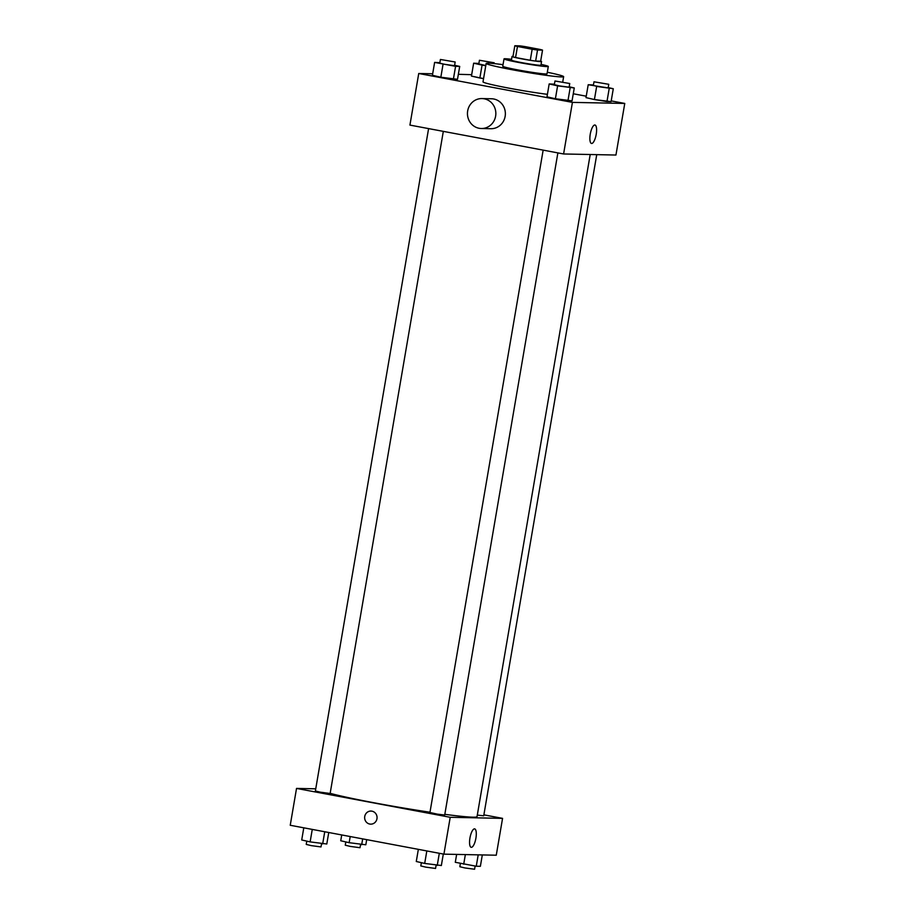 <?xml version="1.0" encoding="UTF-8"?>
<svg xmlns="http://www.w3.org/2000/svg" width="915" height="915" viewBox="0 0 915 915"><rect width="100%" height="100%" fill="white"/><g stroke="black" fill="none" stroke-linecap="round" stroke-linejoin="round"><path stroke-width="1.37" d="M525.107 47.866L517.615 46.047L528.779 47.386L539.747 49.822L525.107 47.866M537.528 50.016L542.538 50.119A14.491 0.721 -170.3 0 0 539.896 49.399L525.199 46.631A14.491 0.721 -170.3 0 0 519.834 45.853L514.825 45.75A14.491 0.721 -170.3 0 0 517.467 46.471L532.164 49.238A14.491 0.721 -170.3 0 0 537.528 50.016L535.641 61.076L540.651 61.179L542.538 50.119M517.467 46.471L515.568 57.531A14.491 0.721 -170.3 0 1 512.938 56.81L514.825 45.75M515.568 57.531L530.277 60.287L532.164 49.238M535.641 61.076A14.491 0.721 -170.3 0 1 530.277 60.287M513.006 56.375A14.972 0.743 9.7 0 0 512.823 56.364A14.972 0.743 9.7 0 0 512.034 56.467A14.972 0.743 9.7 0 0 526.663 59.727A14.972 0.743 9.7 0 0 541.554 61.511A14.972 0.743 9.7 0 0 540.662 61.099M541.554 61.511L540.925 65.194A14.972 0.743 -170.3 0 1 521.401 62.575A14.972 0.743 -170.3 0 1 511.405 60.15L512.034 56.467M511.542 59.338A22.463 1.121 9.7 0 0 505.206 58.732A22.463 1.121 9.7 0 0 504.028 58.892A22.463 1.121 9.7 0 0 525.976 63.776A22.463 1.121 9.7 0 0 548.302 66.463A22.463 1.121 9.7 0 0 541.062 64.382M504.028 58.892L502.758 66.257A22.463 1.121 9.7 0 0 524.718 71.141A22.463 1.121 9.7 0 0 547.044 73.829L548.302 66.463M503.033 64.679A39.299 1.956 9.7 0 0 488.221 63.158A39.299 1.956 9.7 0 0 486.162 63.421A39.299 1.956 9.7 0 0 524.569 71.965A39.299 1.956 9.7 0 0 563.64 76.666A39.299 1.956 9.7 0 0 547.307 72.251M547.41 94.325A39.299 1.956 -170.3 0 1 509.255 88.217A39.299 1.956 -170.3 0 1 483.006 81.847L486.162 63.421M478.888 63.455L473.65 63.192L471.442 76.094L483.566 78.61L479.86 78.015L482.068 65.125L485.762 65.72M593.458 84.992L588.208 84.729L586 97.619L594.418 99.552L611.083 101.645L613.29 88.744L608.201 87.577M432.681 73.783L418.738 73.497L572.424 102.377L624.762 103.441L611.209 100.902M586.252 96.201L573.27 93.765M471.683 74.675L458.358 74.309M439.863 62.666L434.625 62.403L432.418 75.293L440.836 77.226L457.5 79.319L459.707 66.418L454.618 65.262M554.433 84.191L549.183 83.928L546.987 96.83L555.405 98.751L572.058 100.844L574.265 87.954L569.176 86.788M624.762 103.441L615.944 155.035L563.594 153.972L409.92 125.092L418.738 73.497M563.594 153.972L572.424 102.377M590.255 134.173A9.39 2.951 -79.4 0 1 594.967 125.012A9.39 2.951 -79.4 0 1 596.134 134.78A9.39 2.951 -79.4 0 1 591.502 143.461A9.39 2.951 -79.4 0 1 590.255 134.173M481.953 98.568L491.469 98.763A14.972 14.194 91.2 0 1 505.366 114.02A14.972 14.194 91.2 0 1 490.863 128.706L481.347 128.512A14.972 14.194 91.2 0 1 479.128 128.283A14.972 14.194 91.2 0 1 467.519 112.076A14.972 14.194 91.2 0 1 481.953 98.568A14.972 14.194 91.2 0 1 495.839 113.826A14.972 14.194 91.2 0 1 481.347 128.512M429.981 812.223A78.61 3.912 -170.3 0 1 374.567 802.878A78.61 3.912 -170.3 0 1 330.166 793.328M590.209 154.509L477.035 816.638A78.61 3.912 -170.3 0 1 444.816 814.327M543.155 150.129L429.936 812.497L437.256 814.121L444.701 815.025L557.875 152.897M443.318 131.371L330.132 793.488L320.376 792.184L315.378 790.972L428.597 128.603M596.74 154.646L483.715 815.814L477.298 815.093M315.744 788.81L296.529 788.421L450.214 817.301L502.564 818.365L483.886 814.853M502.564 818.365L496.262 855.216L443.912 854.153L290.238 825.273L296.529 788.421M443.912 854.153L450.214 817.301M469.944 838.037A9.39 2.951 -79.4 0 1 474.656 828.876A9.39 2.951 -79.4 0 1 475.823 838.643A9.39 2.951 -79.4 0 1 471.191 847.324A9.39 2.951 -79.4 0 1 469.944 838.037M370.724 824.152A6.554 6.211 91.2 0 1 364.673 816.958A6.554 6.211 91.2 0 1 377.06 817.724A6.554 6.211 91.2 0 1 369.751 824.049A6.554 6.211 91.2 0 1 370.987 811.045M418.349 849.349L416.279 861.495L424.697 863.428L441.35 865.521L443.318 854.038M424.697 863.428L426.825 850.939M437.233 865.441L439.314 853.283M436.112 865.258L435.563 868.449L425.807 867.145L420.809 865.933L421.369 862.662M456.642 854.404L455.293 862.296L476.257 866.231L480.375 866.311L482.319 854.93M463.711 864.218L465.358 854.587M476.257 866.231L478.202 854.85M475.137 866.048L474.588 869.25L464.831 867.935L459.833 866.722L460.382 863.463M303.791 827.823L301.71 839.97L310.128 841.892L326.792 843.996L328.748 832.513M310.128 841.892L312.267 829.413M322.663 843.905L324.745 831.758M321.542 843.733L321.005 846.924L311.237 845.62L306.239 844.408L306.8 841.137M341.73 834.949L340.735 840.759L349.153 842.692L365.817 844.785L366.698 839.638M349.153 842.692L350.205 836.539M361.688 844.705L362.683 838.883M360.567 844.522L360.018 847.725L350.262 846.409L345.264 845.197L345.824 841.926M549.183 83.928L557.601 85.861L574.265 87.954M569.736 83.517L569.107 87.2L559.351 85.896L554.341 84.683L554.982 80.989L569.736 83.517L554.982 80.989M546.987 96.83L555.405 98.751L557.601 85.861M555.405 98.751L567.941 100.764L570.148 87.863M567.941 100.764L572.058 100.844M588.208 84.729L613.29 88.744M608.761 84.306L608.132 88L598.364 86.685L593.366 85.472L593.995 81.79L608.761 84.306L593.995 81.79M586 97.619L594.418 99.552L596.626 86.651M594.418 99.552L606.965 101.565L609.173 88.663M606.965 101.565L611.083 101.645M434.625 62.403L455.579 66.338L459.707 66.418M455.167 61.991L454.538 65.674L444.781 64.359L439.783 63.146L440.412 59.464L455.167 61.991L440.412 59.464M432.418 75.293L440.836 77.226L443.043 64.325M440.836 77.226L453.371 79.239L455.579 66.338M453.371 79.239L457.5 79.319M473.65 63.192L482.068 65.125M485.796 65.514L478.808 63.947L479.437 60.264L494.192 62.78L479.437 60.264M471.442 76.094L479.86 78.015M562.736 81.938L563.64 76.666M494.054 63.593L494.192 62.78"/></g></svg>
